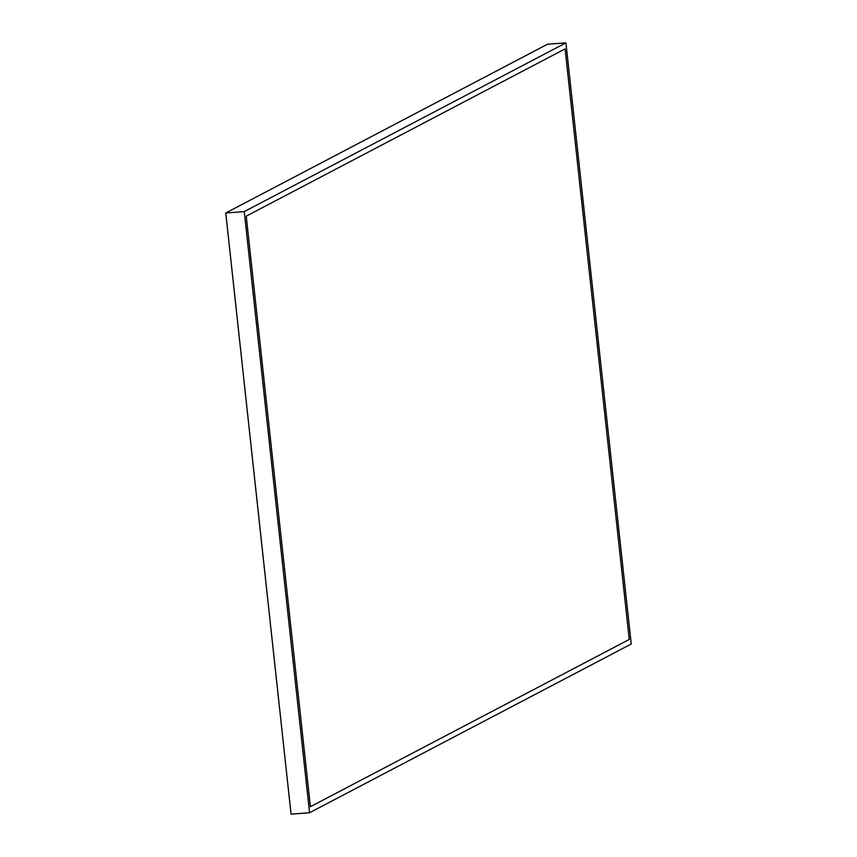 <?xml version="1.0" encoding="UTF-8"?>
<svg xmlns="http://www.w3.org/2000/svg" width="857" height="857" viewBox="0 0 857 857"><rect width="100%" height="100%" fill="white"/><g stroke="black" fill="none" stroke-linecap="round" stroke-linejoin="round"><path stroke-width="1.29" d="M310.395 806.716L246.238 216.146L310.395 806.716L629.252 639.451L565.095 48.881L246.238 216.146L310.395 806.716L629.252 639.451L310.395 806.716L246.238 216.146L565.095 48.881L246.238 216.146L565.095 48.881L629.252 639.451L565.095 48.881L629.252 639.451L310.395 806.716M631.234 644.003L309.559 812.747L291.069 814.15L309.559 812.747L244.256 211.593L225.766 212.997L291.069 814.15L225.766 212.997L244.256 211.593L565.931 42.85L547.441 44.253L225.766 212.997L547.441 44.253L565.931 42.85L631.234 644.003L309.559 812.747L244.256 211.593L565.931 42.85L631.234 644.003"/></g></svg>
